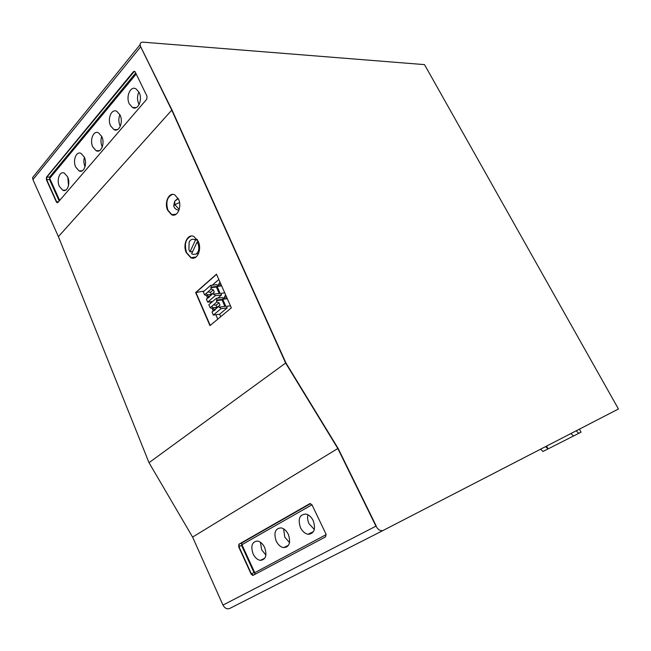 <?xml version="1.0" encoding="UTF-8"?>
<svg xmlns="http://www.w3.org/2000/svg" width="651" height="651" viewBox="0 0 651 651"><rect width="100%" height="100%" fill="white"/><g stroke="black" fill="none" stroke-linecap="round" stroke-linejoin="round"><path stroke-width="0.98" d="M32.957 179.595L32.558 177.609L140.111 44.642C140.168 42.917 141.161 42.095 143.09 42.169L424.509 64.628L618.45 408.991L383.301 530.37C380.575 531.297 378.125 529.89 375.969 526.146L338.097 448.36L376.221 526.016L222.959 605.08L375.969 526.146M375.936 526.163L337.82 448.498L285.634 363.055L171.758 110.149L140.665 46.799L172.084 110.165L140.697 46.799L140.111 44.642M172.084 110.165L285.927 362.957L338.097 448.36L285.927 362.957L172.084 110.165M222.992 605.064C224.766 608.311 227.028 609.434 229.779 608.433L383.301 530.37M32.558 177.609L34.641 175.038M326.192 534.609L254.744 572.668L326.192 534.626M238.941 546.62L251.384 573.889L238.933 546.62L239.242 544.073L309.99 503.597L239.242 544.073L238.941 546.62L241.578 545.416L241.887 542.877L310.6 503.597M241.578 545.416L254.012 572.603L255.664 573.979M309.949 503.605L312.057 504.94L325.988 534.08L325.59 536.855L253.149 575.305L252.621 575.403L253.32 575.215L251.384 573.889L254.012 572.603M46.367 179.7L46.498 177.17L133.431 71.659L134.643 71.366L135.27 72.082L147.028 96.267L146.792 99.18L57.89 202.477L57.068 202.697L56.36 201.9L46.367 179.7L49.517 179.546L49.655 177.023L135.709 72.993M49.517 179.546L59.184 200.98M57.068 202.697L57.54 202.721L56.67 201.875L46.677 179.684L46.815 177.153L49.655 177.023M133.431 71.659L46.815 177.153M186.593 252.637C184.087 244.092 185.657 238.559 191.313 236.028C185.665 238.543 184.087 244.076 186.593 252.637L191.101 257.682L186.593 252.637M193.681 258.105L191.101 257.682L196.065 257.007M195.625 292.559L216.474 274.169L231.357 307.858L209.964 325.638L195.625 292.559L210.216 325.427L195.935 292.502L216.547 274.331L195.935 292.502L204.137 291.087M172.572 194.397C167.152 196.708 165.606 201.973 167.942 210.2L171.807 214.635L174.029 215.09L171.807 214.635L167.942 210.208C165.606 201.965 167.152 196.7 172.588 194.397M212.324 285.187L218.826 279.499M197.163 241.928L191.654 253.719L192.696 254.313L195.959 254.15C198.669 252.1 199.434 248.788 198.262 244.223L197.163 241.928L198.409 241.773M192.672 251.538L189.986 251.888L188.912 249.618L189.124 242.131C190.434 239.601 192.232 238.746 194.527 239.568L195.463 240.105L189.986 251.888M197.448 239.869L195.463 240.105M197.587 241.879L198.026 240.927M217.06 307.231L213.162 307.752L211.705 306.393L210.135 307.72L212.185 308.574L213.146 310.796L217.092 307.459L216.124 305.238L213.471 304.88L211.705 306.393M212.185 308.574L213.162 307.752L214.122 309.966L215.131 309.835M213.593 310.755L212.023 312.081L213.146 310.796M212.023 312.081L213.333 315.092L220.884 308.745L220.136 307.028L219.42 307.63L218.85 306.32L215.375 309.249M213.471 304.88L216.938 301.934L218.996 302.805L219.965 305.034L217.092 307.459M219.965 305.034L218.85 306.32M218.996 302.805L216.124 305.238M227.313 298.703L223.383 299.191L222.658 297.531L216.327 298.313L208.841 304.725L210.135 307.72M216.938 301.934L216.368 300.632L217.076 300.021L216.327 298.313M224.88 306.393L222.04 299.916L222.748 299.314L225.799 306.271L220.136 307.028M222.04 299.916L216.368 300.632M222.748 299.314L217.076 300.021M226.581 297.043L224.196 297.344L226.581 297.043M230.487 305.872L227.109 306.198L226.629 306.597L227.199 307.89L220.884 308.745M227.199 307.89L219.647 314.205L213.333 315.092M211.437 294.398L207.563 294.862L206.098 293.479L204.544 294.83L206.595 295.7L207.555 297.898L211.453 294.529L210.493 292.315L207.848 291.957L206.098 293.479M206.595 295.7L207.563 294.862L208.515 297.068L209.459 296.954M207.978 297.816L206.424 299.159L207.555 297.898M206.424 299.159L207.718 302.145L215.196 295.717L214.448 294.016L213.748 294.618L213.178 293.316L209.736 296.295M207.848 291.957L211.282 288.971L213.341 289.85L214.301 292.063L211.453 294.529M214.301 292.063L213.178 293.316M213.341 289.85L210.493 292.315M221.649 285.879L217.743 286.318L217.019 284.666L210.672 285.366L203.258 291.86L204.544 294.83M211.282 288.971L210.712 287.677L211.412 287.058L210.672 285.366M219.208 293.446L216.401 287.034L217.1 286.424L220.136 293.332L214.448 294.016M216.401 287.034L210.712 287.677M217.1 286.424L211.412 287.058M220.925 284.235L218.524 284.503L220.925 284.235M224.758 292.909L221.43 293.259L220.958 293.666L221.527 294.952L215.196 295.717M212.576 301.527L207.718 302.145M59.672 200.41L49.736 178.382L136.214 74.019M75.768 167.169C72.497 160.651 76.191 150.812 81.025 153.4L84.296 157.094C87.6 163.653 83.865 173.443 79.113 170.92L75.768 167.169M67.59 176.82C70.739 183.183 67.346 192.558 62.797 190.255L59.42 186.471C56.295 180.148 59.664 170.725 64.278 173.085L67.59 176.82M139.111 92.385C142.951 99.619 137.963 110.849 132.503 107.488L129.346 103.916C125.537 96.73 130.485 85.427 136.035 88.878L139.111 92.385M101.751 136.49C105.218 143.261 101.117 153.49 96.128 150.723L92.841 147.012C89.399 140.291 93.467 130.005 98.529 132.845L101.751 136.49M120.004 114.942C123.649 121.932 119.133 132.649 113.909 129.598L110.678 125.952C107.065 119.003 111.549 108.229 116.846 111.354L120.004 114.942M84.378 157.273C83.531 160.463 83.759 163.613 85.053 166.721M67.794 177.292L68.518 185.559M138.899 91.978C137.092 95.892 137.068 99.928 138.826 104.095L139.094 104.616M101.719 136.425C100.579 139.892 100.75 143.358 102.223 146.817L102.297 146.98M119.874 114.682C118.425 118.376 118.498 122.128 120.118 125.936L120.297 126.294M311.984 504.794L241.944 544.7L254.744 572.668M276.203 541.079C273.534 532.835 275.161 528.441 281.077 527.88C284.039 528.514 286.456 530.679 288.32 534.373C290.989 542.576 289.41 546.995 283.584 547.629C280.548 547.027 278.091 544.838 276.203 541.079M300.469 527.644C297.702 519.067 299.493 514.534 305.848 514.054C308.875 514.746 311.324 516.927 313.196 520.605C315.971 529.149 314.23 533.698 307.972 534.259C304.863 533.6 302.365 531.395 300.469 527.644M253.093 553.871C250.521 545.945 251.994 541.673 257.511 541.046C260.416 541.624 262.784 543.772 264.631 547.483C267.211 555.376 265.779 559.673 260.335 560.356C257.365 559.803 254.956 557.638 253.093 553.871M283.608 528.848L284.772 537.083L289.54 542.617M307.939 514.795C307.239 517.61 307.597 520.572 309.013 523.689L314.343 529.507M260.441 542.267L261.678 549.843L265.917 555.075M286.822 546.995L286.473 546.246M309.827 534.259L309.485 533.543M219.647 314.205L220.73 316.687M208.287 297.352L208.466 297.776M210.232 301.828L210.769 303.073M215.839 314.734L217.76 319.161M212.372 285.179L218.842 279.531M223.383 299.191L225.596 294.822M221.527 294.952L217.8 298.134M217.743 286.318L219.908 281.948M221.503 285.545L218.207 285.911M227.175 298.378L223.863 298.793M186.284 252.678C182.402 244.589 187.659 233.221 193.892 236.508L198.278 241.456C202.201 249.585 196.911 260.896 190.784 257.723L186.284 252.678M255.534 573.97L252.913 575.256L251.099 574.027L238.648 546.75L238.95 544.203L309.746 503.695M337.82 448.498L192.59 537.083L222.959 605.08M252.621 575.403L251.099 574.027M285.634 363.055L149.014 462.682L58.403 236.638L171.758 110.149M192.59 537.083L149.014 462.682M140.665 46.799L32.932 179.619L58.403 236.638M57.687 202.656L56.67 201.875L58.517 201.745M56.36 201.9L46.677 179.684L46.807 177.153L134.407 71.276M167.624 210.232C163.979 202.648 169.032 191.654 174.785 194.893L178.553 199.247C182.239 206.863 177.162 217.808 171.49 214.667L167.624 210.232M570.87 433.55L573.555 435.983L548.085 448.889L545.546 446.619M540.533 449.206L543.048 451.444L548.085 448.889L546.571 446.09M573.555 435.983L581.042 432.158L579.39 429.155M578.845 433.306L576.127 430.84M238.95 544.203L241.887 542.877M133.756 71.675L135.058 71.74M178.097 198.319L177.015 199.108M173.866 206.4L173.711 205.83C174.403 208.377 176.087 209.809 178.765 210.127L178.968 210.216M173.711 205.83L174.907 204.626L174.614 201.297L173.711 205.83M177.617 198.588L174.614 201.297L178.252 198.596M179.22 209.459L174.907 204.626L179.546 202.551M176.128 214.244L171.49 214.667M198.555 253.54L196.464 253.817M197.05 239.267L194.527 239.568M214.618 310.454L213.683 310.584M208.955 297.531L208.076 297.637M82.286 170.782L79.113 170.92M65.775 190.084L62.797 190.255M136.336 107.553L132.503 107.488M99.522 150.633L96.128 150.723M117.522 129.582L113.909 129.598M288.531 545.261L283.584 547.629M313.465 531.647L307.972 534.259M264.811 558.208L260.335 560.356"/></g></svg>
